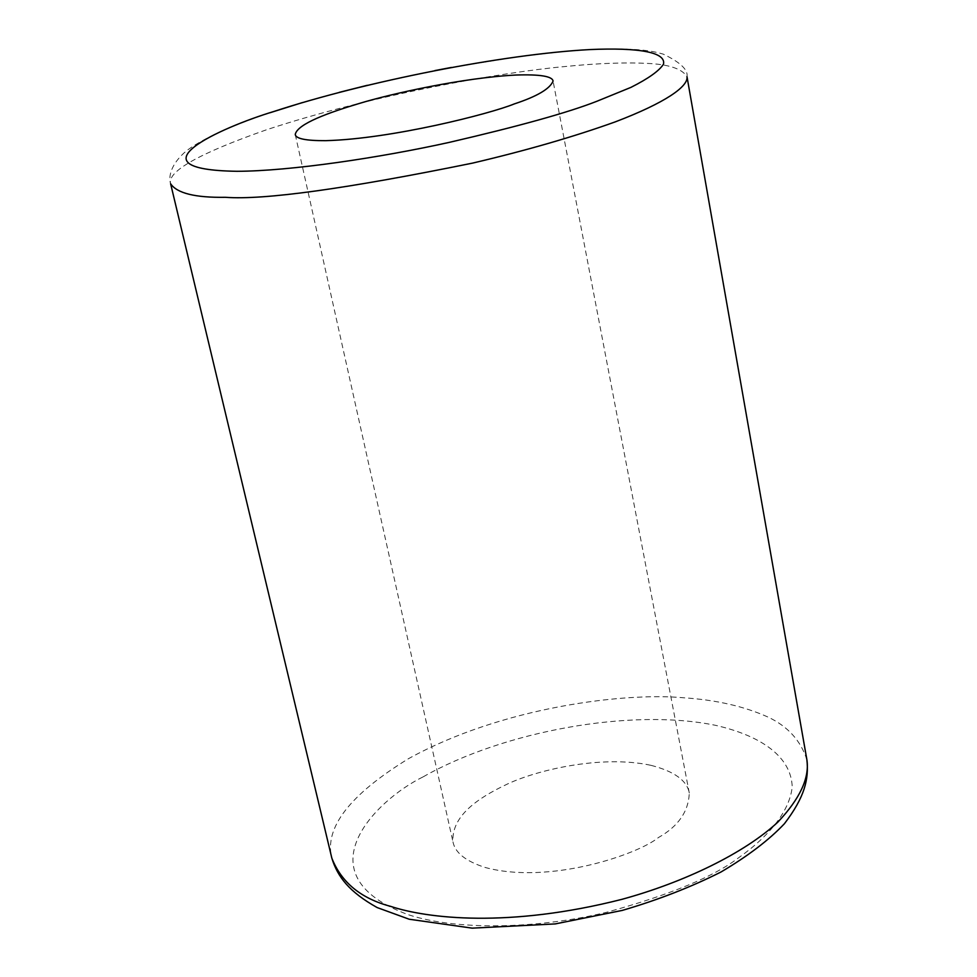 <?xml version="1.0" encoding="UTF-8"?>
<svg xmlns="http://www.w3.org/2000/svg" width="977" height="977" viewBox="0 0 977 977"><rect width="100%" height="100%" fill="white"/><g stroke="black" fill="none" stroke-linecap="round" stroke-linejoin="round"><path stroke-width="0.73" stroke-dasharray="4.88 3.66" d="M651 765.333C674.301 771.354 687.063 780.586 689.286 793.031C688.577 811.508 678.282 826.359 658.388 837.57C638.091 854.301 549.709 884.869 485.276 867.503C465.87 861.299 455.111 852.787 452.986 841.966C451.166 815.49 479.304 797.525 505.194 785.117C533.698 770.865 600.293 754.342 651 765.333M423.2 776.825C503.717 731.138 631.533 707.824 715.787 725.386C762.988 736.231 791.346 757.712 792.213 786.998C789.685 809.982 771.183 834.785 738.087 858.16C713.418 876.857 669.795 894.847 607.218 912.115C544.445 927.674 461.046 931.838 408.557 914.802C300.049 875.184 375.595 799.968 423.2 776.825M269.982 112.746C248.585 119.963 229.876 127.279 213.878 134.728C199.381 141.885 189.318 148.064 183.688 153.255C168.093 167.763 169.168 180.147 170.621 183.761C167.165 171.415 199.064 153.45 266.281 129.856C371.773 94.964 502.154 72.225 564.108 66.619C598.034 63.175 626.953 62.174 650.877 63.59C670.613 64.934 682.667 69.343 687.026 76.829C688.297 69.88 680.383 62.32 663.273 54.138C651.293 50.621 637.468 48.154 596.385 49.216L566.477 51.207L519.324 56.532L451.435 67.437M806.892 759.764C800.725 740.603 787.816 726.387 768.154 717.13C744.376 706.383 716.263 699.935 683.827 697.786C624.498 692.241 501.946 707.092 408.557 758.653C349.632 794.753 324.059 827.922 331.838 858.148M689.286 793.031L553.08 81.091M295.237 134.484L452.986 841.966M434.924 70.576L367.303 85.304M339.361 92.326L302.394 102.585"/><path stroke-width="1.47" d="M514.305 103.916C537.008 96.442 549.941 88.846 553.08 81.091C552.31 76.267 539.963 74.252 516.027 75.034C463.721 77.623 391.105 93.707 358.889 103.586C329.738 112.331 297.301 123.688 295.237 134.484C295.86 138.722 306.021 140.773 325.72 140.664C391.716 138.942 490.491 113.723 514.305 103.916M596.837 101.29L630.947 87.368C648.349 78.587 659.194 70.869 663.493 64.189C666.143 52.208 638.836 47.397 589.876 49.571C503.265 54.187 365.557 81.421 273.572 111.573C220.204 127.694 127.889 169.619 236.91 171.293C290.12 171.17 380.029 157.724 449.457 142.337C518.897 126.253 568.028 112.575 596.837 101.29M225.455 197.305C195.241 197.769 176.959 193.251 170.621 183.761L331.838 858.148C341.413 882.451 361.014 898.535 390.617 906.363C427.315 918.551 508.834 928.126 621.848 899.353C684.657 882.194 744.352 853.129 777.777 822.194C799.943 798.746 809.652 777.936 806.892 759.764L687.026 76.817C688.235 86.489 665.752 102.634 615.18 121.905C573.609 136.817 526.078 150.556 472.587 163.11C346.42 188.793 264.046 200.187 225.455 197.305M451.435 67.437L434.924 70.576M367.303 85.304L339.361 92.326M302.394 102.585L269.982 112.746M331.838 858.148C337.615 876.931 349.216 891.891 377.146 907.56L409.204 919.235L472.172 928.15L555.192 923.924L622.3 910.405C658.339 899.829 691.264 887.006 721.063 871.96C747.967 856.047 769.094 839.951 784.433 823.696C804.779 797 808.968 779.28 806.892 759.764"/></g></svg>
